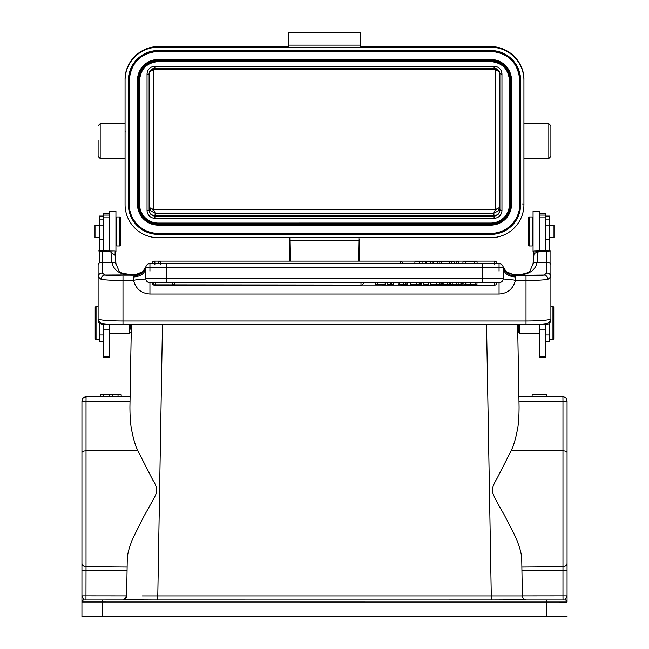 <?xml version="1.0" encoding="UTF-8"?>
<svg xmlns="http://www.w3.org/2000/svg" width="649" height="649" viewBox="0 0 649 649"><rect width="100%" height="100%" fill="white"/><g stroke="black" fill="none" stroke-linecap="round" stroke-linejoin="round"><path stroke-width="0.97" d="M562.975 570.114L562.975 595.814L522.372 595.855L521.869 567.056L522.372 595.887L142.456 595.887M131.358 324.727L129.922 406.98C129.954 416.658 130.481 424.048 131.504 429.159C133.061 437.897 135.138 445.019 137.75 450.528L152.815 480.041C156.563 485.736 157.569 490.506 155.833 494.335C155.427 496.055 147.315 510.073 143.924 516.296L133.41 537.25C129.411 546.393 127.358 553.808 127.261 559.479L127.066 570.447M129.922 406.98L130.1 396.79L86.082 396.79L83.526 397.675L82.236 399.411M121.168 396.79L121.168 394.722L121.233 396.79L100.506 396.79L100.506 394.722L118.037 394.722L118.037 396.79M359.319 240.714L359.327 248.145L359.327 240.706L358.873 240.73L358.508 261.109M359.327 239.578L359.327 248.137M359.327 261.109L359.327 248.145M360.365 32.588L288.635 32.701L360.365 32.588M360.365 45.122L288.635 45.122L288.635 46.493L286.558 46.671L158.234 46.671A33.172 33.131 180 0 0 125.062 79.803L125.062 80.338A33.172 33.131 0 0 1 158.234 47.215L490.774 47.215L490.774 46.671L360.365 46.493L360.365 32.701M288.635 45.122L288.635 32.701M362.442 46.671L490.774 46.671C508.491 46.217 524.4 62.101 523.938 79.803L523.938 204.581A33.172 33.131 0 0 1 490.774 237.704L158.234 237.704A33.172 33.131 0 0 1 125.062 204.581L125.062 80.338M490.774 47.215A33.172 33.131 0 0 1 523.938 80.338M523.938 131.982L523.938 79.803A33.172 33.131 180 0 0 490.774 46.671M289.673 237.704L289.673 239.505M290.492 261.109L290.127 240.73L289.673 240.706L289.673 261.109M486.547 324.727L491.285 595.887L506.553 595.887M491.285 595.887L491.285 599.968L372.558 599.968L516.101 599.96M522.372 595.855C522.477 598.24 523.857 599.603 526.517 599.968C524.084 599.676 522.705 598.321 522.372 595.887C522.705 598.321 524.084 599.676 526.517 599.968L564.987 599.968A2.077 2.077 0 0 1 567.064 602.037L567.064 414.208M126.628 595.887C126.295 598.321 124.916 599.676 122.483 599.968C124.916 599.676 126.295 598.321 126.628 595.887L126.628 595.887C126.295 598.321 124.916 599.676 122.483 599.968L136.988 599.96M122.612 599.96L85.968 599.968L122.483 599.968M81.936 414.208L81.936 602.037L81.936 595.814L126.628 595.855L127.066 570.455L86.025 570.138L86.025 566.025M102.672 616.55L546.328 616.55L546.328 599.968L84.013 599.968L102.672 599.968L102.672 616.55L81.936 616.55L81.936 602.037A2.077 2.077 0 0 1 84.013 599.968L81.936 595.814L81.936 602.037A2.077 2.077 0 0 1 84.013 599.968L85.968 599.968L86.025 570.138L81.936 570.138L81.936 563.364C82.22 565.36 83.583 566.488 86.025 566.755L86.025 450.86L137.75 450.528M81.936 400.936L81.936 492.161M82.699 401.171L81.904 400.936L82.431 401.131L82.407 398.981L81.912 400.936L82.204 399.565M82.423 401.131L86.025 401.333L86.074 396.953M123.561 599.822L126.628 595.855M546.328 616.55L567.064 616.55M521.869 567.056L562.975 566.755L562.975 595.814L567.064 595.814L567.064 400.936L566.301 398.543L566.301 401.171L567.064 400.936L566.853 399.67M133.029 599.96L372.558 599.968L157.715 599.968L162.453 324.727M102.672 599.968L118.215 599.968M530.785 599.968L526.517 599.968C524.084 599.676 522.705 598.321 522.372 595.887L521.739 559.479C521.674 553.573 519.37 545.59 514.835 535.522L503.859 514.097C497.767 503.843 493.962 496.534 492.437 492.161C491.837 489.022 493.378 484.43 497.061 478.378L511.25 450.528C513.74 445.287 515.793 438.367 517.391 429.776C518.462 424.9 519.03 417.299 519.078 406.98L517.642 324.727M567.064 595.814L564.987 599.968L553.589 599.968M566.301 401.171L562.975 401.333L562.918 396.79L518.9 396.79L519.078 406.98M567.064 563.364C566.78 565.36 565.417 566.488 562.975 566.755L562.975 401.333L518.981 401.333L518.9 396.79L562.926 396.831M564.987 599.968A2.077 2.077 0 0 1 567.064 602.037L81.936 602.004M567.096 400.936L566.317 401.171M566.585 399.021L566.317 398.551M564.516 397.115L564.013 396.945M565.125 397.407L564.8 397.237A4.665 4.665 0 0 0 562.918 396.79L565.125 397.407L562.918 396.799M565.117 397.423L566.301 398.535M562.975 401.333L562.926 396.928M518.551 329.075L518.551 324.727L518.551 332.312L518.551 329.1L517.715 329.1M519.378 324.727L519.378 333.148L518.551 332.312M539.287 324.427L539.287 357.38L545.501 357.38L545.501 324.427M533.892 251.788L533.064 251.788L533.064 211.152L539.287 211.152L539.287 250.676L545.501 250.676L545.501 216.985L539.287 216.985M545.501 216.985L545.501 213.229L539.287 213.229M549.646 250.741L549.646 216.076L545.501 216.076M545.501 341.642L549.646 341.642L549.646 323.21M549.646 237.583L554.003 237.583L554.003 225.357L549.646 225.357M553.792 338.746L553.792 307.228L553.792 338.746L552.964 339.573L552.964 306.401L550.896 306.401M533.892 252.445L533.892 255L533.892 250.847L539.287 250.66M545.501 250.66L550.896 250.847L546.75 251.358L538.037 251.358L537.08 262.464C534.257 262.326 532.91 263.048 533.056 264.638M533.892 250.839L538.037 251.358M538.037 324.427L546.75 324.427C548.77 324.614 550.149 323.21 550.896 320.208L550.896 317.799M514.389 274.9L514.503 274.868C525.52 274.446 529.211 272.207 529.965 270.974L532.999 263.989L533.892 255A4.145 2.628 0 0 1 538.037 252.38M546.75 272.929L544.251 275.022C546.434 275.411 547.651 276.855 547.902 279.33L550.887 276.79L550.896 250.847M505.977 271.452L508.248 273.229L514.511 274.9C527.459 275.541 534.987 271.396 537.08 262.464L546.75 262.464L546.75 272.921C549.216 273.197 550.595 274.47 550.896 276.742L550.896 318.781C549.354 326.439 541.063 323.437 526.014 324.727L526.014 275.971L515.119 275.971L515.647 277.009C508.102 276.458 503.957 273.367 503.21 267.737L503.08 266.698C505.182 272.629 509.197 275.72 515.119 275.971L514.941 275.33L506.179 271.647L503.032 266.536A4.145 4.145 113.6 0 0 499.065 263.591L149.935 263.591A4.145 4.145 133.6 0 0 145.968 266.536L142.821 271.647L134.067 275.33L133.881 275.971C139.949 275.525 143.956 272.434 145.92 266.698M134.627 274.9L139.746 273.829M142.853 271.704L140.784 273.27L134.067 275.33M145.928 266.698L145.79 278.307C146.942 278.746 145.725 279.062 142.155 279.273C135.909 279.727 133.077 280.19 133.662 280.644C135.901 288.959 141.328 293.421 149.935 294.021L149.935 282.664A4.145 4.145 130.8 0 1 145.79 278.518L482.475 278.518L482.475 263.591M154.503 261.133L154.503 261.109A2.491 2.491 0 0 0 152.012 263.591L149.935 263.591A4.145 4.145 -125.4 0 0 145.79 267.737A4.145 4.145 -125.4 0 1 149.935 263.591L149.935 271.168M422.077 261.936L422.077 263.591L425.89 263.591L425.89 261.936L419.652 261.936L419.652 263.591L402.656 263.591A2.491 2.491 0 0 0 400.173 261.109L400.173 263.591L402.656 263.591A2.491 2.491 0 0 0 400.173 261.109L400.173 263.591L166.525 263.591L166.525 282.664L149.935 282.664L499.065 282.664A4.145 4.145 -133.3 0 0 503.21 278.518L503.21 278.307M494.506 264.841L494.506 263.591L426.409 263.591M425.882 263.591L426.417 263.591L426.417 261.936L425.89 261.936M160.392 264.841L160.392 261.109A2.491 2.491 0 0 0 157.91 263.591L152.369 263.591A2.491 2.491 0 0 1 154.86 261.109L154.86 264.841M507.802 273.034L514.519 274.9M526.014 275.971A20.736 1.809 180 0 0 544.251 275.03L514.941 275.33M115.944 264.638C116.057 263.032 114.719 262.31 111.92 262.464L110.963 252.38L115.108 255.292M133.662 280.644L133.353 277.009L133.881 275.971L122.986 275.971A20.736 1.809 180 0 1 104.749 275.03L134.489 274.9C121.606 275.663 114.086 271.517 111.92 262.464L102.258 262.464L102.258 272.921L104.74 275.022C102.583 275.427 101.366 276.855 101.106 279.33L98.113 276.685M499.065 271.168L499.065 263.591A4.145 4.145 126.3 0 1 503.21 267.737L145.79 267.737C145.043 273.367 140.898 276.458 133.353 277.009M515.647 277.009L515.338 280.644L513.976 279.995L508.005 279.386C503.437 279.029 501.839 278.737 503.21 278.502L503.21 267.737M515.338 280.644C513.034 289 507.607 293.462 499.065 294.021L499.065 282.664L166.525 282.664M174.816 282.664L174.816 285.154A2.491 2.491 0 0 1 172.326 282.664L360.99 282.664L360.99 285.154A2.491 2.491 0 0 0 363.472 282.664L390.552 282.664L390.552 284.327L393.213 284.327L393.213 282.664L399.516 282.664M391.672 284.327L391.672 282.664L393.213 282.664M407.58 284.327L407.58 282.664L399.541 282.664L399.541 284.327L407.864 284.327L407.864 282.664L443.137 282.664L443.137 284.327L447.388 284.327L447.388 282.664L450.268 282.664L450.268 284.327M447.388 282.664L443.137 282.664M452.215 282.664L450.804 282.664L450.804 284.327L452.215 284.327L452.215 282.664M461.788 282.664L452.207 282.664M461.463 284.327L462.112 284.327L462.112 282.664L461.463 282.664M461.78 284.327L461.78 282.664L465.787 282.664L463.93 282.664L463.93 284.327L465.787 284.327L465.787 282.664L475.068 282.664L475.076 284.327L476.974 284.327L476.966 282.664L475.076 282.664M174.816 285.154L360.99 285.154A2.491 2.491 0 0 0 363.472 282.664L360.99 282.664M476.966 282.664L496.988 282.664A2.491 2.491 0 0 1 494.506 285.154L494.506 282.664M377.734 282.664L377.734 284.327L375.617 284.327L375.617 282.664M377.734 284.327L385.173 284.327L385.173 282.664M390.552 284.327L387.81 284.327L387.81 282.664M406.858 282.664L406.858 284.327M407.864 282.664L407.864 284.327L407.864 282.664M398.194 284.327L398.194 282.664L398.194 284.327L399.516 284.327M403.378 282.664L403.378 284.327M405.414 282.664L405.414 284.327M416.187 282.664L416.187 284.327L410.411 284.327L410.411 282.664M416.187 284.327L419.189 284.327L419.189 282.664M419.181 284.327L421.185 284.327L421.185 282.664M421.185 284.327L421.882 284.327L421.882 282.664L421.882 284.327M428.356 282.664L428.356 284.327L423.448 284.327L423.448 282.664M436.461 282.664L436.461 284.327L430.685 284.327L430.685 282.664M436.461 284.327L439.462 284.327L439.47 282.664M439.462 284.327L441.458 284.327L441.458 282.664M441.458 284.327L442.156 284.327L442.156 282.664L442.164 284.327M447.388 284.327L449.197 284.327L449.197 282.664M452.207 284.327L456.142 284.327L456.142 282.664M456.142 284.327L460.92 284.327L460.92 282.664M460.92 284.327L461.788 284.327M465.787 284.327L470.785 284.327L470.785 282.664M470.785 284.327L475.068 284.327M514.511 274.9L508.11 273.14L506.885 272.288M122.986 275.971L122.986 320.947A24.881 2.166 0 0 1 98.104 318.781L98.104 264.719A4.145 2.255 180 0 1 102.258 262.464L102.258 251.358L115.108 250.839L115.108 255L115.108 252.818M98.104 318.481L98.104 320.208C98.38 322.707 99.759 324.111 102.258 324.427L111.214 324.419M115.108 250.847L100.181 250.66L98.104 250.847L102.258 251.358M103.499 324.427L103.499 357.38L109.722 357.38L109.722 324.427M109.722 213.229L103.499 213.229L103.499 250.676M103.499 216.076L99.354 216.076L99.354 250.741M99.354 251.212L99.354 263.113M99.354 323.137L99.354 341.642L103.499 341.642M109.722 250.676L109.722 211.152L115.936 211.152L115.936 251.788L115.108 251.788M109.722 216.985L103.499 216.985M119.667 216.961L116.763 216.961L116.763 245.979L119.667 245.979L119.667 216.961L120.917 218.202L120.917 244.738L120.917 218.202M129.622 333.107L129.622 324.727M130.449 329.075L130.449 324.727L130.449 329.1L131.285 329.1M99.354 225.357L94.997 225.357L94.997 237.583L99.354 237.583M95.208 307.228L95.208 338.746L95.208 307.228L96.036 306.401L96.036 339.573L99.354 339.573M102.258 272.929C99.792 273.197 98.413 274.47 98.113 276.742M419.652 261.936L414.889 261.936L414.889 263.591M441.791 263.591L441.791 261.936L433.053 261.936L433.053 263.591M433.053 261.936L430.766 261.936L430.766 263.591M430.758 261.936L426.409 261.936M456.393 263.591L456.393 261.936L458.778 261.936L458.778 263.591M477.088 263.591L477.088 261.936L465.219 261.936L465.219 263.591M465.219 261.936L462.94 261.936L462.94 263.591M474.646 261.936L474.646 263.591M439.811 261.936L439.811 263.591M437.288 261.936L437.288 263.591M451.388 263.591L451.388 261.936L454.097 261.936L454.097 263.591M451.388 261.936L449.295 261.936L449.295 263.591M449.295 261.936L441.791 261.936M529.333 245.979L532.237 245.979L532.237 216.961L529.333 216.961L529.333 245.979L528.091 244.738L528.091 218.202L528.091 244.738M83.526 397.675L86.066 397.058M83.875 397.407L84.492 397.115M98.104 140.298L98.104 156.401L100.181 158.478L125.062 158.478M358.938 237.704L358.881 240.73M290.119 240.73L290.062 237.704M550.896 140.298L550.896 156.401L550.896 125.719L548.819 123.651L523.938 123.651M129.208 204.411A29.027 28.986 0 0 0 158.234 233.405L490.774 233.405A29.027 28.986 0 0 0 519.792 204.411L519.792 80.298A29.027 28.986 180 0 0 490.774 51.312L158.234 51.312A29.027 28.986 180 0 0 129.208 80.298L129.208 204.54L129.208 80.298L128.38 80.338L128.38 204.581A29.854 29.813 180 0 0 158.226 234.394L490.774 234.394A29.854 29.813 180 0 0 520.628 204.581L520.628 80.338A29.854 29.813 180 0 0 490.774 50.525L158.226 50.525A29.854 29.813 180 0 0 128.38 80.338M519.792 204.411L519.792 80.176M137.499 204.435L137.499 80.176A20.736 20.703 0 0 1 158.234 59.489L490.774 59.489A20.736 20.703 0 0 1 511.501 80.2A20.736 20.703 180 0 0 490.774 59.473L158.234 59.473A20.736 20.703 180 0 0 137.499 80.176L137.499 204.435L138.123 204.467L138.123 80.225A20.111 20.087 0 0 1 158.234 60.146L490.774 60.146A20.111 20.087 0 0 1 510.877 80.225L510.877 204.467A20.111 20.087 0 0 1 490.774 224.546L490.774 225.138L158.234 225.138A20.736 20.703 0 0 1 137.499 204.435C138.724 217.009 145.636 223.913 158.234 225.138L490.774 225.138C503.364 223.913 510.268 217.009 511.501 204.435A20.736 20.703 0 0 1 490.774 225.138M510.877 80.225L511.501 80.2L511.501 204.435L510.877 204.467M158.234 60.974L158.234 61.566A18.659 18.634 180 0 0 139.576 80.2L139.576 204.435A18.659 18.634 180 0 0 158.234 223.069A18.659 18.634 0 0 1 139.576 204.411L139.576 80.192L138.951 80.225L138.951 204.467A19.283 19.259 180 0 0 158.234 223.718L490.774 223.718A19.283 19.259 180 0 0 510.049 204.467L510.049 80.225A19.283 19.259 180 0 0 490.774 60.974L158.234 60.974A19.283 19.259 180 0 0 138.951 80.225M490.774 223.718L490.774 223.069L158.234 223.069L490.774 223.045A18.659 18.634 0 0 0 509.433 204.411L509.433 80.176A18.659 18.634 180 0 0 490.774 61.558L158.234 61.558L490.774 61.566L490.774 60.974M509.433 204.411L509.433 80.2L510.049 80.225M147.039 210.414L149.108 210.317C149.521 213.764 151.46 215.695 154.916 216.109L494.084 216.109C497.54 215.695 499.479 213.764 499.892 210.317L499.892 73.694L499.527 71.982L495.374 69.557L495.374 209.554L496.801 208.954L494.814 210.941L493.735 213.326L494.092 215.736C497.54 215.322 499.479 213.391 499.892 209.943L501.961 210.414A7.877 7.869 180 0 1 494.084 218.283L154.916 218.283A7.877 7.869 180 0 1 147.039 210.414L147.039 74.173L149.108 74.067L149.108 209.943C149.521 213.391 151.46 215.322 154.908 215.736L155.265 213.326L150.406 210.674L149.473 207.518L150.811 208.329L150.406 210.674M496.801 208.954L499.527 207.518L498.481 210.836L493.735 213.326L155.265 213.326L154.251 211.103L150.811 208.329M498.067 208.361L498.343 210.738M152.02 208.873L153.626 209.554L495.374 209.554L494.814 210.941M499.527 72.096A501.409 4.365 90 0 0 499.527 207.518L499.892 74.067C499.479 70.619 497.54 68.689 494.084 68.267L154.916 68.267C151.46 68.689 149.521 70.619 149.108 74.067L149.473 71.982L153.626 69.557L153.626 209.554L154.251 211.103M149.108 73.694L149.473 207.518A501.409 4.365 -90 0 0 149.473 72.055M150.625 71.017L150.503 70.295M151.566 70.481L153.367 68.486M496.98 70.262L494.749 68.064L495.374 69.557L153.626 69.557L154.438 67.658M498.189 70.879L498.254 70.027M546.636 396.79L546.636 394.722L532.131 394.722L532.131 396.79M121.168 394.722L118.037 394.722M100.563 396.79L100.563 394.722M103.702 396.79L103.702 394.722M109.259 396.79L109.259 394.722M112.48 396.79L112.48 394.722M154.503 264.841L154.503 263.591M125.062 79.803C124.6 62.101 140.508 46.217 158.234 46.671L158.234 47.215M125.663 131.909L125.062 131.982M523.938 204.037L521.869 203.94M81.936 452.734A4.145 1.874 0 0 1 86.025 450.86L86.025 401.333L130.019 401.333M127.131 567.056L86.025 566.755M84.013 599.968L85.968 599.968M511.25 450.528L562.975 450.86A4.145 1.874 0 0 1 567.064 452.734M567.064 570.138L521.934 570.447M563.016 599.944L562.975 595.814M545.501 215.095L539.287 215.095M545.501 219.102L549.646 219.102M545.501 334.933L549.646 334.933M545.501 239.627L549.646 239.627M545.501 225.836L549.646 225.836M545.501 356.374L539.287 356.374M545.501 329.943L539.287 329.943M550.896 264.719A4.145 2.255 0 0 0 546.75 262.464L546.75 251.358M546.75 324.427L546.75 323.356M547.894 279.33A24.881 2.166 180 0 1 526.014 280.465L515.647 280.465M98.104 318.781C99.646 326.439 107.937 323.437 122.986 324.727L122.986 320.947L526.014 320.947A24.881 2.166 0 0 0 550.896 318.781M526.014 324.711L122.986 324.727L526.014 324.711M133.353 280.465L122.986 280.465A24.881 2.166 180 0 1 101.106 279.33M482.475 282.664L482.475 278.518L503.21 278.518M499.065 294.021L149.935 294.021M149.935 282.664A4.145 4.145 130.8 0 1 145.79 278.518M420.617 284.327L420.617 282.664M440.898 284.327L440.898 282.664M458.981 284.327L458.981 282.664M155.728 282.664L155.728 285.154L360.99 285.154M154.503 284.83L494.506 285.154M102.258 323.356L102.258 324.427M110.963 252.38L110.963 251.358M99.354 219.102L103.499 219.102M99.354 225.836L103.499 225.836M99.354 239.627L103.499 239.627M99.354 334.933L103.499 334.933M109.722 356.374L103.499 356.374M109.722 329.943L103.499 329.943M109.722 215.095L103.499 215.095M494.506 263.591L494.506 261.109L154.503 261.109L494.506 261.109A2.491 2.491 0 0 1 496.988 263.591M125.062 123.651L100.181 123.651L100.181 158.478M358.873 240.73L290.127 240.73M550.896 156.401L548.819 158.478L548.819 123.651M520.628 80.338L519.792 80.298C518.072 62.693 508.402 53.031 490.774 51.312L490.774 50.525M490.774 234.394L490.774 233.526A29.027 28.986 180 0 0 519.792 204.54L520.628 204.581M128.38 204.581L129.208 204.54A29.027 28.986 180 0 0 158.234 233.526L490.774 233.405M158.234 233.405L158.234 234.394M158.234 50.525L158.234 51.312L490.774 51.312M490.774 60.146L490.774 59.473M158.234 59.473L158.234 60.146M138.123 80.225L137.499 80.2M158.234 225.138L158.234 224.546A20.111 20.087 0 0 1 138.123 204.467M158.234 224.546L490.774 224.546M158.234 223.069L158.234 223.718M138.951 204.467L139.576 204.435M490.774 223.069L490.774 223.045A18.659 18.634 180 0 0 509.433 204.435L510.049 204.467M501.961 210.414L501.961 74.173A7.877 7.869 180 0 0 494.084 66.303L154.916 66.303A7.877 7.869 180 0 0 147.039 74.173M501.961 74.173L499.892 73.694M499.892 209.943L499.892 74.067C499.552 70.546 497.613 68.616 494.084 68.275L494.084 66.303M154.916 66.303L154.916 68.267L494.084 68.275M494.084 218.283L494.092 215.736L154.908 215.736L154.916 218.283M154.916 68.275C151.387 68.616 149.448 70.546 149.108 74.067L149.108 209.943M158.234 46.671L286.558 46.671M154.275 599.96L123.57 599.814M491.285 599.96L525.439 599.822M566.082 398.259L565.401 397.618M539.287 333.148L519.378 333.148M552.964 339.573L549.646 339.573M553.792 307.228L552.964 306.401M139.827 273.797L134.497 274.86C124.219 273.975 119.067 272.677 119.035 270.974L116.001 263.989L115.108 254.992M450.804 284.327L450.804 282.664L450.804 284.327M462.112 284.327L462.112 282.664M463.921 284.327L463.921 282.664M153.237 282.664A2.491 2.491 0 0 0 155.728 285.154M152.012 282.664A2.491 2.491 0 0 0 154.503 285.154M115.936 241.42L116.763 241.42M115.936 221.52L116.763 221.52M120.917 244.738L119.667 245.979M109.722 333.148L129.622 333.148L130.449 332.312M96.036 306.401L98.104 306.401M95.208 338.746L96.036 339.573M160.392 261.109L154.86 261.109M533.064 221.52L532.237 221.52M533.064 241.42L532.237 241.42M528.091 218.202L529.333 216.961M84.743 397.018L84.054 397.318M85.952 396.79A4.665 4.665 0 0 1 86.082 396.79L85.506 396.831M100.181 123.651L98.104 125.719M548.819 158.478L523.938 158.478M289.673 240.706L289.673 248.21M129.208 80.298C130.928 62.693 140.598 53.031 158.234 51.312M139.576 80.2C140.679 68.875 146.893 62.669 158.234 61.566M490.774 61.566C502.107 62.669 508.321 68.875 509.433 80.2"/></g></svg>
